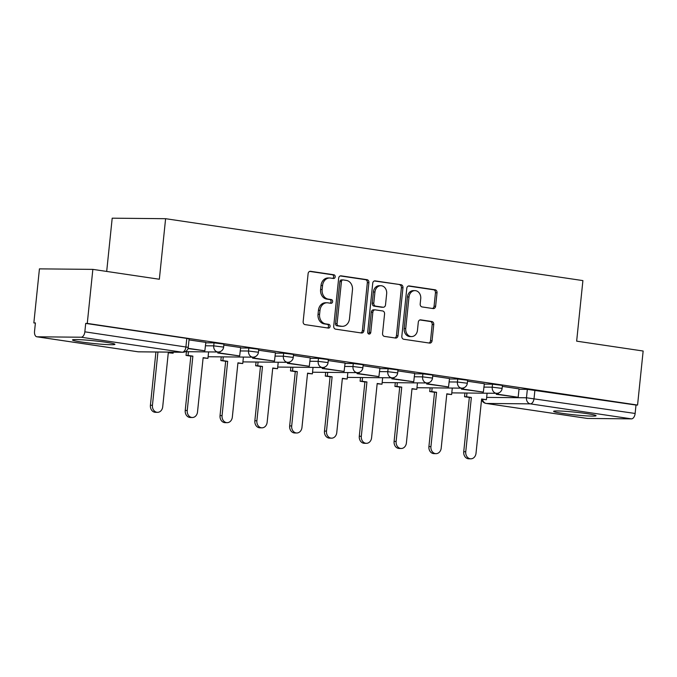 <?xml version="1.0" encoding="UTF-8"?>
<svg xmlns="http://www.w3.org/2000/svg" width="677" height="677" viewBox="0 0 677 677"><rect width="100%" height="100%" fill="white"/><g stroke="black" fill="none" stroke-linecap="round" stroke-linejoin="round"><path stroke-width="1.02" d="M335.191 276.859A1.879 1.549 90.5 0 0 333.854 274.769L310.582 271.316A2.683 2.209 90.5 0 0 310.328 271.291A2.683 2.209 90.5 0 0 308.111 273.652L303.152 321.634A2.683 2.209 90.5 0 0 305.073 324.622L328.345 328.074A1.879 1.549 90.5 0 0 328.726 324.342L325.722 323.894A8.589 7.066 90.5 0 1 319.586 314.323L320.001 310.328A8.589 7.066 90.5 0 1 327.093 302.771A8.589 7.066 90.5 0 1 327.896 302.839L330.909 303.288A1.879 1.549 90.5 0 0 331.29 299.556L328.277 299.107A8.589 7.066 90.5 0 1 322.15 289.536L322.565 285.542A8.589 7.066 90.5 0 1 329.657 277.985A8.589 7.066 90.5 0 1 330.452 278.052L333.465 278.492A1.879 1.549 90.5 0 0 335.191 276.859M332.644 278.374A1.879 1.549 90.5 0 0 332.297 274.752L309.702 271.401M327.524 327.947A1.879 1.549 90.5 0 0 327.169 324.325L324.165 323.877L325.722 323.894M330.08 303.161A1.879 1.549 90.5 0 0 329.733 299.539L326.72 299.09L328.277 299.107M586.984 413.639A21.334 1.371 -174.1 0 0 565.083 411.294A21.334 1.371 -174.1 0 0 553.617 411.328A21.334 1.371 -174.1 0 0 562.689 413.41A21.334 1.371 -174.1 0 0 584.589 415.754A21.334 1.371 -174.1 0 0 596.065 415.712A21.334 1.371 -174.1 0 0 586.984 413.639M105.866 342.257A21.334 1.371 -174.1 0 0 83.965 339.913A21.334 1.371 -174.1 0 0 72.49 339.947A21.334 1.371 -174.1 0 0 81.57 342.029A21.334 1.371 -174.1 0 0 103.471 344.373A21.334 1.371 -174.1 0 0 114.938 344.339A21.334 1.371 -174.1 0 0 105.866 342.257M433.162 308.577A2.683 2.209 90.5 0 0 433.415 308.594A2.683 2.209 90.5 0 0 435.633 306.241L437.02 292.777A2.683 2.209 90.5 0 0 435.108 289.79L409.255 285.948A2.683 2.209 90.5 0 0 409.01 285.931A2.683 2.209 90.5 0 0 406.792 288.292L401.833 336.266A2.683 2.209 90.5 0 0 403.746 339.262L429.599 343.095A2.683 2.209 90.5 0 0 429.844 343.112A2.683 2.209 90.5 0 0 432.061 340.751L433.745 324.495A2.683 2.209 90.5 0 0 431.824 321.507L420.764 319.866A2.683 2.209 90.5 0 0 420.519 319.84A2.683 2.209 90.5 0 0 418.301 322.201L417.464 330.266A7.185 5.907 90.5 0 1 411.54 336.579A7.185 5.907 90.5 0 1 405.751 328.531L409.01 296.941A7.185 5.907 90.5 0 1 414.942 290.628A7.185 5.907 90.5 0 1 420.73 298.684L420.189 303.948A2.683 2.209 90.5 0 0 422.101 306.935L433.162 308.577M81.164 337.222L37.091 336.799A5.475 3.097 -81.6 0 1 36.846 336.782A5.475 3.097 -81.6 0 1 34.535 331.341L35.407 322.921L33.85 322.912L39.435 268.871L92.851 269.378L159.349 279.246L165.603 218.696L582.905 280.6L576.652 341.157L643.15 351.024L637.565 405.058L87.265 323.42L85.708 323.403L84.837 331.823L188.257 347.352L189.12 338.932L186.793 338.398L185.93 346.819A5.475 3.097 -81.6 0 1 182.248 352.218L81.164 337.222A5.475 3.097 -81.6 0 0 84.837 331.823M92.851 269.378L87.265 323.42M368.897 282.673A2.683 2.209 90.5 0 0 366.985 279.677L341.14 275.844A2.683 2.209 90.5 0 0 340.886 275.827A2.683 2.209 90.5 0 0 338.669 278.188L333.71 326.162A2.683 2.209 90.5 0 0 335.631 329.157L361.476 332.991A2.683 2.209 90.5 0 0 361.721 333.008A2.683 2.209 90.5 0 0 363.938 330.647L368.897 282.673L367.34 282.656A2.683 2.209 90.5 0 0 365.428 279.669L340.26 275.928M375.193 280.896L401.046 284.729A2.683 2.209 90.5 0 1 402.959 287.725L398 335.699A2.683 2.209 90.5 0 1 395.783 338.06A2.683 2.209 90.5 0 1 395.537 338.043L384.477 336.401A2.683 2.209 90.5 0 1 382.556 333.414L384.57 313.95A2.683 2.209 90.5 0 0 382.657 310.963L375.32 309.871A2.683 2.209 90.5 0 0 375.066 309.854A2.683 2.209 90.5 0 0 372.849 312.215L370.759 332.475A1.879 1.549 90.5 0 1 367.687 332.018L372.731 283.24A2.683 2.209 90.5 0 1 374.948 280.879A2.683 2.209 90.5 0 1 375.193 280.896L374.694 280.896M518.988 389.275L527.341 389.36L526.469 397.771L635.136 413.461A5.475 3.097 98.4 0 1 631.463 418.868L587.391 418.445A5.475 3.097 98.4 0 1 587.154 418.42A5.475 3.097 98.4 0 1 586.917 418.369M33.85 322.912L35.382 323.132M106.687 271.435L112.196 218.18L165.603 218.696M637.565 405.058L636.008 405.049L635.136 413.461M187.986 348.57L204.852 350.796L205.833 342.393L189.027 339.896M217.884 351.989L217.782 352.996L239.666 355.958L240.648 347.555L223.833 345.067M252.699 357.16L252.597 358.158L274.481 361.129L275.463 352.725L258.648 350.229M287.505 362.322L287.403 363.321L309.287 366.291L310.269 357.888L293.463 355.391M322.32 367.484L322.218 368.491L344.102 371.453L345.084 363.05L328.277 360.562M357.134 372.655L357.033 373.653L378.917 376.615L379.899 368.22L363.084 365.724M391.949 377.817L391.839 378.815L413.723 381.786L414.705 373.382L397.898 370.886M426.755 382.979L426.654 383.986L448.538 386.948L449.52 378.545L432.713 376.048M461.57 388.141L461.469 389.148L483.353 392.11L484.334 383.707L467.519 381.219M484.182 384.113L492.526 384.189L492.221 387.176L502.122 388.403L502.436 385.416L492.526 384.189M449.367 378.951L457.72 379.027L457.407 382.014L467.316 383.241L467.621 380.254L457.72 379.027M414.552 373.78L422.905 373.865L422.592 376.852L432.501 378.071L432.806 375.083L422.905 373.865M379.738 368.618L388.09 368.694L387.786 371.681L397.687 372.909L398 369.921L388.09 368.694M344.931 363.456L353.284 363.532L352.971 366.519L362.88 367.746L363.185 364.759L353.284 363.532M310.117 358.285L318.469 358.37L318.156 361.357L328.066 362.584L328.37 359.597L318.469 358.37M275.302 353.123L283.655 353.208L283.35 356.195L293.251 357.414L293.564 354.426L283.655 353.208M240.496 347.961L248.84 348.037L248.535 351.024L258.436 352.252L258.749 349.264L248.84 348.037M205.681 342.799L214.034 342.875L213.72 345.862L223.63 347.089L223.935 344.102L214.034 342.875M519.031 388.877L502.334 386.381M636.008 405.049L527.341 389.36M85.708 323.403L186.793 338.398M329.657 277.985L328.1 277.968A8.589 7.066 90.5 0 0 321.008 285.525L322.565 285.542M326.72 299.09A8.589 7.066 90.5 0 1 320.593 289.519L321.008 285.525M327.093 302.771L325.535 302.763A8.589 7.066 90.5 0 0 318.444 310.311L320.001 310.328M324.165 323.877A8.589 7.066 90.5 0 1 318.029 314.314L318.444 310.311M360.799 332.889A2.683 2.209 90.5 0 0 362.381 330.63L367.34 282.656M343.163 279.931A1.879 1.549 90.5 0 0 341.436 281.573L337.078 323.691A1.879 1.549 90.5 0 0 338.424 325.781L341.597 326.255A8.589 7.066 90.5 0 0 342.401 326.314A8.589 7.066 90.5 0 0 349.493 318.765L352.463 289.976A8.589 7.066 90.5 0 0 346.336 280.405L343.163 279.931M341.606 279.923A1.879 1.549 90.5 0 0 339.879 281.556L341.436 281.573M342.401 326.314L340.844 326.297A8.589 7.066 90.5 0 1 340.04 326.238L336.867 325.764A1.879 1.549 90.5 0 1 335.521 323.674L339.879 281.556M374.322 280.98L401.046 284.729M394.86 337.941A2.683 2.209 90.5 0 0 396.443 335.69L401.402 287.708A2.683 2.209 90.5 0 0 399.489 284.721M373.763 309.863A2.683 2.209 90.5 0 0 373.509 309.838A2.683 2.209 90.5 0 0 371.292 312.199L369.202 332.458L370.759 332.475M368.432 333.863A1.879 1.549 90.5 0 0 369.202 332.458M386.66 293.759A7.185 5.907 90.5 0 0 380.863 285.711A7.185 5.907 90.5 0 0 374.94 292.024L373.789 303.152A2.683 2.209 90.5 0 0 375.701 306.139L383.038 307.231A2.683 2.209 90.5 0 0 383.292 307.248A2.683 2.209 90.5 0 0 385.509 304.887L386.66 293.759M380.863 285.711L379.306 285.694A7.185 5.907 90.5 0 0 373.382 292.007L374.94 292.024M381.98 307.223A2.683 2.209 90.5 0 1 381.735 307.24A2.683 2.209 90.5 0 1 381.481 307.214L374.144 306.131A2.683 2.209 90.5 0 1 372.232 303.135L373.382 292.007M414.942 290.628L413.385 290.619A7.185 5.907 90.5 0 0 407.452 296.932L409.01 296.941M411.54 336.579L409.983 336.562A7.185 5.907 90.5 0 1 404.194 328.514L407.452 296.932M428.922 342.994A2.683 2.209 90.5 0 0 430.504 340.743L432.188 324.478A2.683 2.209 90.5 0 0 430.267 321.49L419.884 319.95M432.485 308.475A2.683 2.209 90.5 0 0 434.075 306.224L435.463 292.76A2.683 2.209 90.5 0 0 433.551 289.773L408.375 286.041M157.513 412.335L155.49 412.318A6.296 5.171 -89.5 0 1 150.412 405.269L152.443 405.286A6.296 5.171 90.5 0 0 157.513 412.335A6.296 5.171 90.5 0 0 162.708 406.809L168.319 352.497L173.117 353.208L173.227 352.167M173.117 353.208L168.294 352.776M150.412 405.269L155.922 352.006M204.852 350.796L188.071 348.308M152.443 405.286L157.944 352.023M192.327 417.506L190.305 417.481A6.296 5.171 -89.5 0 1 185.227 410.431L187.25 410.448A6.296 5.171 90.5 0 0 192.327 417.506A6.296 5.171 90.5 0 0 197.515 411.971L203.134 357.659L207.932 358.37L208.601 351.905M207.932 358.37L203.1 357.938M185.227 410.431L190.838 356.119L186.04 355.408L188.071 355.425L188.451 351.71M186.429 351.693L186.04 355.408M239.666 355.958L219.805 353.013L219.94 351.71M217.782 352.996L219.805 353.013M187.25 410.448L192.869 356.136L188.071 355.425M192.869 356.136L190.838 356.119M227.142 422.668L225.111 422.651A6.296 5.171 -89.5 0 1 220.042 415.593L222.064 415.61A6.296 5.171 90.5 0 0 227.142 422.668A6.296 5.171 90.5 0 0 232.329 417.134L237.94 362.83L242.738 363.541L243.407 357.067M242.738 363.541L237.915 363.1M220.042 415.593L225.653 361.281L220.854 360.57L222.877 360.596L223.266 356.872M221.244 356.855L220.854 360.57M274.481 361.129L254.62 358.175L254.755 356.872M252.597 358.158L254.62 358.175M222.064 415.61L227.675 361.306L222.877 360.596M227.675 361.306L225.653 361.281M261.948 427.83L259.926 427.813A6.296 5.171 -89.5 0 1 254.857 420.755L256.879 420.781A6.296 5.171 90.5 0 0 261.948 427.83A6.296 5.171 90.5 0 0 267.144 422.304L272.755 367.992L277.553 368.703L278.222 362.229M277.553 368.703L272.729 368.271M254.857 420.755L260.467 366.452L255.669 365.741L257.692 365.758L258.072 362.043M256.05 362.017L255.669 365.741M309.287 366.291L289.426 363.346L289.561 362.034M287.403 363.321L289.426 363.346M256.879 420.781L262.49 366.469L257.692 365.758M262.49 366.469L260.467 366.452M296.763 432.992L294.74 432.975A6.296 5.171 -89.5 0 1 289.663 425.926L291.694 425.943A6.296 5.171 90.5 0 0 296.763 432.992A6.296 5.171 90.5 0 0 301.959 427.466L307.57 373.154L312.368 373.865L313.036 367.399M312.368 373.865L307.536 373.433M289.663 425.926L295.282 371.614L290.484 370.903L292.506 370.92L292.887 367.205M290.865 367.188L290.484 370.903M344.102 371.453L324.241 368.508L324.376 367.196M322.218 368.491L324.241 368.508M291.694 425.943L297.305 371.631L292.506 370.92M297.305 371.631L295.282 371.614M331.578 438.163L329.547 438.137A6.296 5.171 -89.5 0 1 324.478 431.088L326.5 431.105A6.296 5.171 90.5 0 0 331.578 438.163A6.296 5.171 90.5 0 0 336.765 432.628L342.376 378.325L347.174 379.035L347.843 372.562M347.174 379.035L342.35 378.595M324.478 431.088L330.088 376.776L325.29 376.065L327.321 376.082L327.702 372.367M325.679 372.35L325.29 376.065M378.917 376.615L359.055 373.67L359.191 372.367M357.033 373.653L359.055 373.67M326.5 431.105L332.111 376.801L327.321 376.082M332.111 376.801L330.088 376.776M366.384 443.325L364.361 443.308A6.296 5.171 -89.5 0 1 359.292 436.25L361.315 436.276A6.296 5.171 90.5 0 0 366.384 443.325A6.296 5.171 90.5 0 0 371.58 437.799L377.191 383.487L381.989 384.197L382.657 377.724M381.989 384.197L377.165 383.766M359.292 436.25L364.903 381.946L360.105 381.227L362.127 381.253L362.517 377.538M360.486 377.512L360.105 381.227M413.723 381.786L393.87 378.832L394.006 377.529M391.839 378.815L393.87 378.832M361.315 436.276L366.926 381.963L362.127 381.253M366.926 381.963L364.903 381.946M401.199 448.487L399.176 448.47A6.296 5.171 -89.5 0 1 394.099 441.421L396.13 441.438A6.296 5.171 90.5 0 0 401.199 448.487A6.296 5.171 90.5 0 0 406.395 442.961L412.005 388.649L416.804 389.36L417.472 382.894M416.804 389.36L411.98 388.928M394.099 441.421L399.718 387.109L394.919 386.398L396.942 386.415L397.323 382.7M395.3 382.683L394.919 386.398M448.538 386.948L428.676 384.003L428.812 382.691M426.654 383.986L428.676 384.003M396.13 441.438L401.74 387.126L396.942 386.415M401.74 387.126L399.718 387.109M436.013 453.658L433.991 453.632A6.296 5.171 -89.5 0 1 428.913 446.583L430.936 446.6A6.296 5.171 90.5 0 0 436.013 453.658A6.296 5.171 90.5 0 0 441.201 448.123L446.82 393.811L451.618 394.53L452.287 388.056M451.618 394.53L446.786 394.09M428.913 446.583L434.524 392.271L429.726 391.56L431.757 391.577L432.138 387.862M430.115 387.845L429.726 391.56M483.353 392.11L463.491 389.165L463.627 387.862M461.469 389.148L463.491 389.165M430.936 446.6L436.555 392.288L431.757 391.577M436.555 392.288L434.524 392.271M470.82 458.82L468.797 458.803A6.296 5.171 -89.5 0 1 463.728 451.745L465.751 451.762A6.296 5.171 90.5 0 0 470.82 458.82A6.296 5.171 90.5 0 0 476.016 453.285L481.626 398.981L486.424 399.692L487.093 393.219M486.424 399.692L481.601 399.252M463.728 451.745L469.339 397.433L464.54 396.722L466.563 396.747L466.952 393.024M464.93 393.007L464.54 396.722M496.385 393.312L496.275 394.31L518.167 397.281L498.306 394.327L498.441 393.024M518.167 397.281L519.031 388.86M496.275 394.31L498.306 394.327M465.751 451.762L471.361 397.458L466.563 396.747M471.361 397.458L469.339 397.433M332.297 274.752L333.854 274.769M327.169 324.325L328.726 324.342M329.733 299.539L331.29 299.556M486.661 397.391L526.469 397.771A5.475 4.502 -89.5 0 0 530.37 403.864L486.306 403.45L587.391 418.445M631.463 418.868L530.37 403.864A5.475 3.097 -81.6 0 0 534.051 398.465L534.923 390.045M37.091 336.799L138.184 351.803L182.248 352.218A5.475 4.502 90.5 0 0 182.756 352.26A5.475 5.475 0 0 0 188.257 347.352M483.869 387.1L492.221 387.176A5.475 4.502 -89.5 0 0 496.123 393.269A5.475 4.502 -89.5 0 0 496.63 393.312A5.475 5.475 0 0 0 502.122 388.403M449.054 381.938L457.407 382.014A5.475 4.502 -89.5 0 0 461.308 388.107A5.475 4.502 -89.5 0 0 461.816 388.149A5.475 5.475 0 0 0 467.316 383.241M414.248 376.767L422.592 376.852A5.475 4.502 -89.5 0 0 426.502 382.945A5.475 4.502 -89.5 0 0 427.009 382.979A5.475 5.475 0 0 0 432.501 378.071M379.433 371.605L387.786 371.681A5.475 4.502 -89.5 0 0 391.687 377.774A5.475 4.502 -89.5 0 0 392.195 377.817A5.475 5.475 0 0 0 397.687 372.909M344.618 366.443L352.971 366.519A5.475 4.502 -89.5 0 0 356.872 372.612A5.475 4.502 -89.5 0 0 357.38 372.655A5.475 5.475 0 0 0 362.88 367.746M309.812 361.273L318.156 361.357A5.475 4.502 -89.5 0 0 322.057 367.45A5.475 4.502 -89.5 0 0 322.574 367.493A5.475 5.475 0 0 0 328.066 362.584M274.997 356.11L283.35 356.195A5.475 4.502 -89.5 0 0 287.251 362.288A5.475 4.502 -89.5 0 0 287.759 362.322A5.475 5.475 0 0 0 293.251 357.414M240.183 350.948L248.535 351.024A5.475 4.502 -89.5 0 0 252.436 357.117A5.475 4.502 -89.5 0 0 252.944 357.16A5.475 5.475 0 0 0 258.436 352.252M205.368 345.786L213.72 345.862A5.475 4.502 -89.5 0 0 217.622 351.955A5.475 4.502 -89.5 0 0 218.129 351.998A5.475 5.475 0 0 0 223.63 347.089M252.944 357.16L208.871 356.737A5.475 4.502 -89.5 0 1 208.364 356.694A5.475 4.502 90.5 0 1 208.11 356.652M287.759 362.322L243.686 361.899A5.475 4.502 -89.5 0 1 243.178 361.865A5.475 4.502 90.5 0 1 242.916 361.814M322.574 367.493L278.501 367.069A5.475 4.502 -89.5 0 1 277.993 367.027A5.475 4.502 90.5 0 1 277.731 366.976M357.38 372.655L313.316 372.232A5.475 4.502 -89.5 0 1 312.799 372.189A5.475 4.502 90.5 0 1 312.546 372.147M392.195 377.817L348.122 377.394A5.475 4.502 -89.5 0 1 347.614 377.36A5.475 4.502 90.5 0 1 347.352 377.309M427.009 382.979L382.937 382.564A5.475 4.502 -89.5 0 1 382.429 382.522A5.475 4.502 90.5 0 1 382.166 382.471M461.816 388.149L417.751 387.726A5.475 4.502 -89.5 0 1 417.244 387.684A5.475 4.502 90.5 0 1 416.981 387.642M496.63 393.312L452.558 392.888A5.475 4.502 -89.5 0 1 452.05 392.846A5.475 4.502 90.5 0 1 451.796 392.804M481.584 399.438A5.475 5.475 0 0 0 486.061 403.424A5.475 3.097 98.4 0 0 486.306 403.45A5.475 4.502 -89.5 0 1 482.506 399.388M36.846 336.782L137.939 351.778A5.475 5.475 0 0 0 138.692 351.837A5.475 4.502 90.5 0 1 138.184 351.803A5.475 3.097 98.4 0 1 137.939 351.778A5.475 3.097 98.4 0 1 137.702 351.727M320.593 289.519L322.15 289.536M318.029 314.314L319.586 314.323M310.083 271.308L310.582 271.316M362.381 330.63L363.938 330.647M340.633 275.844L341.14 275.844M365.428 279.669L366.985 279.677M335.521 323.674L337.078 323.691M336.867 325.764L338.424 325.781M340.04 326.238L341.597 326.255M401.402 287.708L402.959 287.725M396.443 335.69L398 335.699M371.292 312.199L372.849 312.215M372.232 303.135L373.789 303.152M374.144 306.131L375.701 306.139M381.481 307.214L383.038 307.231M404.194 328.514L405.751 328.531M420.265 319.857L420.764 319.866M430.267 321.49L431.824 321.507M432.188 324.478L433.745 324.495M430.504 340.743L432.061 340.751M408.756 285.948L409.255 285.948M433.551 289.773L435.108 289.79M435.463 292.76L437.02 292.777M434.075 306.224L435.633 306.241M218.129 351.998L185.27 351.685M208.101 356.677A5.475 5.475 0 0 0 208.871 356.737M242.916 361.84A5.475 5.475 0 0 0 243.686 361.899M277.731 367.002A5.475 5.475 0 0 0 278.501 367.069M312.537 372.172A5.475 5.475 0 0 0 313.316 372.232M347.352 377.334A5.475 5.475 0 0 0 348.122 377.394M382.166 382.497A5.475 5.475 0 0 0 382.937 382.564M416.981 387.667A5.475 5.475 0 0 0 417.751 387.726M451.787 392.829A5.475 5.475 0 0 0 452.558 392.888M486.061 403.424L587.154 418.42M138.692 351.837L182.756 352.26M341.428 279.906L342.985 279.923M373.509 309.838L375.066 309.854M381.735 307.24L383.292 307.248"/></g></svg>
